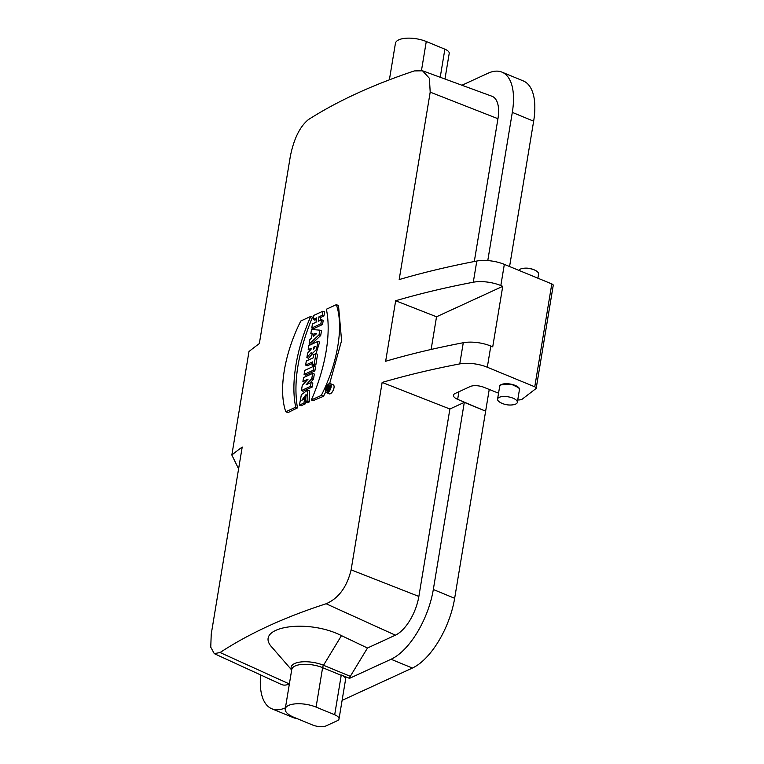 <?xml version="1.0" encoding="UTF-8"?>
<svg xmlns="http://www.w3.org/2000/svg" width="764" height="764" viewBox="0 0 764 764"><rect width="100%" height="100%" fill="white"/><g stroke="black" fill="none" stroke-linecap="round" stroke-linejoin="round"><path stroke-width="1.15" d="M351.115 569.858L418.863 596.436A33.387 15.471 112.4 0 1 395.38 635.18L326.132 603.761C338.605 598.327 346.932 587.029 351.115 569.858L382.143 382.439L449.891 409.007L464.302 402.38L485.637 411.175L489.237 389.439M517.734 399.944A6.675 2.636 -170.6 0 0 522.328 399.066L535.936 388.609A3.342 1.318 -170.6 0 0 536.213 388.198A3.342 1.318 -170.6 0 0 534.762 386.804L487.308 367.236A23.369 9.244 9.4 0 0 459.766 363.903A801.293 316.85 -170.6 0 0 382.143 382.439M385.648 361.257A801.293 316.85 9.4 0 1 463.28 342.73A23.369 9.244 -170.6 0 1 490.813 346.054L492.723 346.846L502.741 286.338L500.831 285.545A23.369 9.244 9.4 0 0 473.288 282.222A801.293 316.85 -170.6 0 0 395.666 300.749L385.648 361.257M534.762 386.804L551.799 283.931L504.336 264.373A23.369 9.244 -170.6 0 0 476.803 261.04A801.293 316.85 -170.6 0 0 399.171 279.576L430.199 92.148L429.387 78.291L422.53 70.804L414.336 70.918C372.698 84.833 337.344 101.096 308.284 119.681C299.784 126.748 293.787 139.01 290.31 156.467L259.34 343.59A801.293 316.85 -170.6 0 0 248.978 351.545L231.845 455.019L238.597 468.848M326.132 603.761C284.561 617.197 249.217 633.451 220.08 652.523L214.283 653.64L210.759 647.194L211.227 634.187L242.207 447.064A801.293 316.85 -170.6 0 0 231.845 455.019M313.46 379.326L314.329 374.073L312.657 373.386L311.788 378.629L313.46 379.326L310.069 382.936M312.18 387.081L312.829 383.127L311.158 382.43L310.499 386.393L312.18 387.081A801.293 316.85 9.4 0 0 303.098 391.254L301.417 390.566L302.277 385.362L308.073 379.135L302.916 381.503L303.575 377.559L312.657 373.386M302.916 381.503L304.597 382.191A801.293 316.85 9.4 0 1 305.715 381.666M314.185 364.132L315.933 353.598L317.604 354.286L315.857 364.82L313.689 365.803L312.037 365.125L314.185 364.132L315.857 364.82M312.314 363.454L307.309 365.784L305.638 365.087L312.572 361.907L312.037 365.125M297.473 407.9C293.099 382.239 298.103 351.984 312.505 317.136L310.757 316.42A101.259 46.91 -67.6 0 0 295.735 407.183L297.473 407.9A801.293 316.85 9.4 0 0 287.942 412.646L285.784 411.758A85.339 39.537 112.4 0 1 300.806 320.995L310.757 316.42M325.779 391.856L323.506 396.287L321.329 395.389A85.062 39.413 -67.6 0 0 336.341 304.655L338.509 305.552L341.584 340.658L329.666 383.518M323.497 396.306L313.087 400.689L311.349 399.964L321.329 395.408M319.81 330.153L311.531 329.475L310.862 333.534L312.218 333.601L311.464 338.185L309.85 339.636L309.105 344.115L319.037 334.842L319.81 330.153L321.491 330.841L320.708 335.53L311.043 344.564M316.029 353.646L319.629 342.081L317.948 341.384L316.458 349.492L312.056 353.732L311.234 352.596L306.88 357.6L308.551 358.287L312.371 353.856M306.88 357.6L307.625 353.063L311.024 349.406L311.206 348.279L308.188 349.673L310.346 350.132M304.607 398.951L301.847 400.221L306.058 394.558L305.59 402.151L307.882 401.1L307.634 390.108L301.36 394.673L299.45 405.101L303.929 403.048L304.607 398.951L306.163 400.145M305.81 402.246L305.571 403.726A801.293 316.85 -170.6 0 0 301.111 405.789L299.45 405.101M309.258 390.776L309.554 401.788A801.293 316.85 -170.6 0 0 307.233 402.829L305.59 402.151M306.66 395.274L303.7 399.371M322.952 311.177L313.87 315.351L313.192 319.457L316.764 317.814L316.029 322.255L312.457 323.898L311.779 328.004L320.861 323.831L321.539 319.724L318.225 321.252L318.96 316.802L322.274 315.284L322.952 311.177L324.633 311.865L323.946 315.971L320.603 317.48L320.126 320.374M321.539 319.724L323.21 320.412L322.532 324.519L313.45 328.701L311.779 328.004M316.506 319.371L314.863 320.145L313.192 319.457M326.524 392.706L329.045 393.746C331.891 395.255 336.131 385.667 332.999 384.712L330.277 383.595A4.928 2.282 -67.6 0 0 329.141 383.681A4.928 2.282 -67.6 0 0 325.913 388.341A4.928 2.282 -67.6 0 0 326.524 392.706A4.928 2.282 -67.6 0 0 327.661 392.62A4.928 2.282 -67.6 0 0 330.888 387.95A4.928 2.282 -67.6 0 0 330.277 383.595M313.164 370.292L313.842 366.195L315.522 366.892L314.844 370.979L305.762 375.162L304.082 374.465L313.164 370.292L314.844 370.979M389.382 79.809L395.427 43.338A20.036 7.917 9.4 0 1 406.467 38.2A20.036 7.917 9.4 0 1 426.274 41.504L444.877 49.182A10.018 3.963 9.4 0 1 449.213 53.365L444.963 79.017M487.776 260.581L512.31 112.394A60.098 27.838 -67.6 0 0 501.958 72.131A60.098 27.838 -67.6 0 0 488.062 73.229L461.943 85.243M422.54 70.785L491.93 96.245A33.387 15.471 112.4 0 1 497.947 118.716L430.199 92.148M474.301 261.517L497.947 118.716M334.689 714.77L316.086 707.101A20.036 7.917 -170.6 0 0 296.279 703.797A20.036 7.917 -170.6 0 0 285.239 708.925A20.036 7.917 -170.6 0 0 293.911 717.3L312.514 724.969A10.018 3.963 -170.6 0 0 326.266 725.8L337.344 720.7A10.018 3.963 -170.6 0 0 339.025 718.953A10.018 3.963 -170.6 0 0 334.689 714.77L341.212 675.328L322.609 667.66A20.036 7.917 -170.6 0 0 302.811 664.355A20.036 7.917 -170.6 0 0 291.762 669.484L285.239 708.925M342.1 700.368L412.388 668.051L391.053 659.256L349.492 678.365A3.342 1.547 112.4 0 1 350.313 676.331L367.474 648.015L395.38 635.18M391.053 659.256A60.098 27.838 -67.6 0 0 433.322 589.502L464.302 402.38M418.863 596.436L449.891 409.007M291.676 669.999L272.251 647.605C252.502 627.196 306.536 617.847 341.47 635.629L367.474 648.015M289.375 683.923L289.317 683.952A33.387 15.471 112.4 0 1 281.343 684.448L214.283 653.65M260.648 674.946A60.098 27.838 -67.6 0 0 271.841 708.782A60.098 27.838 -67.6 0 0 285.421 707.827M509.578 266.531L533.644 121.189L512.31 112.394M349.492 678.365L341.279 674.984A10.018 3.963 9.4 0 1 345.614 679.167L339.025 718.953M433.322 589.502L454.656 598.298L485.637 411.175L457.655 399.352A10.018 3.963 9.4 0 1 453.453 395.227A10.018 3.963 9.4 0 1 455.134 393.479L470.28 386.508A10.018 3.963 9.4 0 1 483.879 387.291L498.548 393.183M454.656 598.298A60.098 27.838 112.4 0 1 412.388 668.051M296.833 718.504A60.098 27.838 112.4 0 1 293.175 717.577L271.841 708.782M501.958 72.131L523.292 80.927A60.098 27.838 112.4 0 1 533.644 121.189M519.329 390.366A10.18 4.03 -170.6 0 0 519.606 389.669A10.18 4.03 -170.6 0 0 515.194 385.419A10.18 4.03 -170.6 0 0 505.128 383.738A10.18 4.03 -170.6 0 0 499.513 386.345A10.18 4.03 -170.6 0 0 499.56 387.09M551.799 283.931A3.342 1.318 9.4 0 1 553.241 285.335L536.213 388.198M431.125 349.454L436.531 316.783L395.666 300.749M436.531 316.783L502.741 286.338M307.882 401.1L309.554 401.788M303.929 403.048L305.571 403.726M308.188 349.673L308.866 345.567L317.948 341.384M315.255 346.417L313.307 347.314L313.441 349.444L315.255 346.417M314.921 347.983L313.307 347.314M314.023 333.667L316.554 333.687L313.593 336.265L314.023 333.667L315.666 334.346M310.862 333.534L312.142 334.069M309.105 344.115L310.642 344.745M319.037 334.842L320.708 335.53M320.861 323.831L322.532 324.519M318.96 316.802L320.603 317.48M322.274 315.284L323.946 315.971M336.341 304.655L326.371 309.239A101.898 47.215 112.4 0 1 311.349 399.964M327.899 391.197A3.362 1.557 -67.6 0 0 330.096 388.017A3.362 1.557 -67.6 0 0 329.685 385.046A3.362 1.557 -67.6 0 0 328.902 385.104A3.362 1.557 -67.6 0 0 326.706 388.284A3.362 1.557 -67.6 0 0 327.116 391.254A3.362 1.557 -67.6 0 0 327.899 391.197M295.735 407.183L285.784 411.758M315.933 353.598L313.775 354.591L313.25 357.8L306.316 360.98L305.638 365.087M313.842 366.195L304.76 370.378L304.082 374.465M311.788 378.629L306.097 384.76L311.158 382.43M310.499 386.393L301.417 390.566M330.306 386.145L327.431 387.119L327.25 388.207L327.861 388.465M327.25 388.207L327.957 387.883L327.832 388.647L326.868 390.519L328.157 391.044M326.868 390.519L327.918 389.468L329.045 390.165M327.918 389.468C329.007 389.745 329.676 388.57 329.914 385.925M329.16 387.329L328.51 387.625C328.491 388.924 328.711 388.819 329.16 387.329C328.711 388.819 328.491 388.924 328.51 387.625L329.064 387.854M501.079 402.895A10.018 3.963 9.4 0 1 500.439 402.561A10.018 3.963 9.4 0 1 497.574 399.085A10.018 3.963 9.4 0 1 508.108 396.812A10.018 3.963 9.4 0 1 517.343 402.351L519.444 389.65L518.718 387.587M518.689 387.73L511.317 384.244M537.894 278.201L538.572 274.075A10.018 3.963 -170.6 0 0 535.717 270.59A10.018 3.963 -170.6 0 0 522.643 268.422A10.018 3.963 -170.6 0 0 521.124 268.804A10.018 3.963 -170.6 0 0 518.937 270.389M517.343 402.351A10.018 3.963 9.4 0 1 515.031 404.347A10.018 3.963 9.4 0 1 513.513 404.729A20.112 20.112 0 0 1 500.439 402.561M459.766 363.903L463.28 342.73M473.288 282.222L476.803 261.04M421.48 70.479L426.274 41.504M440.226 77.269L444.877 49.182M316.086 707.101L322.609 667.66A3.342 1.547 -67.6 0 1 323.506 665.272L341.47 635.629M220.08 652.523L289.317 683.952M490.813 346.054L487.308 367.236M504.336 264.373L500.831 285.545M458.916 391.741L457.655 399.352M291.705 669.818A21.01 8.308 9.4 0 1 300.004 662.073A21.01 8.308 9.4 0 1 323.506 665.272L350.313 676.331M511.297 384.311L500.64 384.884M500.621 385.046L499.685 386.374M307.634 390.108L309.305 390.796M313.698 354.401L312.056 353.732M497.574 399.085L499.799 385.658M519.463 389.516L519.558 388.914M535.717 270.59A20.112 20.112 0 0 0 522.643 268.422"/></g></svg>
